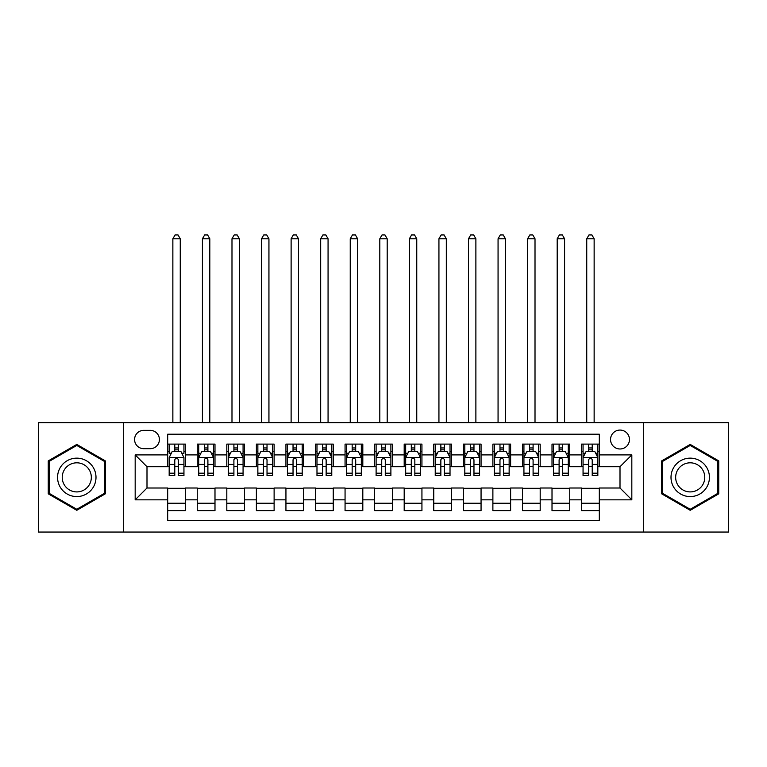 <?xml version="1.0" encoding="UTF-8"?>
<svg xmlns="http://www.w3.org/2000/svg" width="767" height="767" viewBox="0 0 767 767"><rect width="100%" height="100%" fill="white"/><g stroke="black" fill="none" stroke-linecap="round" stroke-linejoin="round"><path stroke-width="1.15" d="M620.004 430.066A9.463 9.463 0 0 0 610.542 439.52A9.463 9.463 0 0 0 620.004 448.983A9.463 9.463 0 0 0 629.467 439.52A9.463 9.463 0 0 0 620.004 430.066M643.657 532.058L728.65 532.058L728.65 422.675L643.657 422.675L643.657 532.058L123.343 532.058L123.343 422.675L38.35 422.675L38.35 532.058L123.343 532.058M599.315 444.103L581.578 444.103L581.578 454.898L569.747 454.898L569.747 466.719L581.578 466.719L581.578 454.898M569.747 454.898L569.747 444.103L552.01 444.103L552.01 454.898L540.189 454.898L540.189 466.719L552.01 466.719L552.01 454.898M540.189 454.898L540.189 444.103L522.452 444.103L522.452 454.898L510.621 454.898L510.621 466.719L522.452 466.719L522.452 454.898M510.621 454.898L510.621 444.103L492.884 444.103L492.884 454.898L481.062 454.898L481.062 466.719L492.884 466.719L492.884 454.898M481.062 454.898L481.062 444.103L463.316 444.103L463.316 454.898L451.495 454.898L451.495 466.719L463.316 466.719L463.316 454.898M451.495 454.898L451.495 444.103L433.758 444.103L433.758 454.898L421.936 454.898L421.936 466.719L433.758 466.719L433.758 454.898M421.936 454.898L421.936 444.103L404.19 444.103L404.19 454.898L392.368 454.898L392.368 466.719L404.19 466.719L404.19 454.898M392.368 454.898L392.368 444.103L374.632 444.103L374.632 454.898L362.81 454.898L362.81 466.719L374.632 466.719L374.632 454.898M362.81 454.898L362.81 444.103L345.064 444.103L345.064 454.898L333.242 454.898L333.242 466.719L345.064 466.719L345.064 454.898M333.242 454.898L333.242 444.103L315.505 444.103L315.505 454.898L303.684 454.898L303.684 466.719L315.505 466.719L315.505 454.898M303.684 454.898L303.684 444.103L285.938 444.103L285.938 454.898L274.116 454.898L274.116 466.719L285.938 466.719L285.938 454.898M274.116 454.898L274.116 444.103L256.379 444.103L256.379 454.898L244.548 454.898L244.548 466.719L256.379 466.719L256.379 454.898M244.548 454.898L244.548 444.103L226.811 444.103L226.811 454.898L214.99 454.898L214.99 466.719L226.811 466.719L226.811 454.898M214.99 454.898L214.99 444.103L197.253 444.103L197.253 466.719L185.422 466.719L185.422 444.103L167.685 444.103M167.685 510.621L185.422 510.621L185.422 488.004L197.253 488.004L197.253 510.621L214.99 510.621L214.99 488.004L226.811 488.004L226.811 499.835L214.99 499.835M226.811 499.835L226.811 510.621L244.548 510.621L244.548 488.004L256.379 488.004L256.379 499.835L244.548 499.835M256.379 499.835L256.379 510.621L274.116 510.621L274.116 488.004L285.938 488.004L285.938 499.835L274.116 499.835M285.938 499.835L285.938 510.621L303.684 510.621L303.684 488.004L315.505 488.004L315.505 499.835L303.684 499.835M315.505 499.835L315.505 510.621L333.242 510.621L333.242 488.004L345.064 488.004L345.064 499.835L333.242 499.835M345.064 499.835L345.064 510.621L362.81 510.621L362.81 488.004L374.632 488.004L374.632 499.835L362.81 499.835M374.632 499.835L374.632 510.621L392.368 510.621L392.368 488.004L404.19 488.004L404.19 499.835L392.368 499.835M404.19 499.835L404.19 510.621L421.936 510.621L421.936 488.004L433.758 488.004L433.758 499.835L421.936 499.835M433.758 499.835L433.758 510.621L451.495 510.621L451.495 488.004L463.316 488.004L463.316 499.835L451.495 499.835M463.316 499.835L463.316 510.621L481.062 510.621L481.062 488.004L492.884 488.004L492.884 499.835L481.062 499.835M492.884 499.835L492.884 510.621L510.621 510.621L510.621 488.004L522.452 488.004L522.452 499.835L510.621 499.835M522.452 499.835L522.452 510.621L540.189 510.621L540.189 488.004L552.01 488.004L552.01 499.835L540.189 499.835M552.01 499.835L552.01 510.621L569.747 510.621L569.747 488.004L581.578 488.004L581.578 499.835L569.747 499.835M143.745 448.685L150.246 448.685A9.166 9.166 0 0 0 159.411 439.52A9.166 9.166 0 0 0 150.246 430.354L143.745 430.354A9.166 9.166 0 0 0 134.58 439.52A9.166 9.166 0 0 0 143.745 448.685M643.657 422.675L123.343 422.675M599.315 454.898L599.315 434.199L167.685 434.199L167.685 466.719L146.996 466.719L146.996 488.004L167.685 488.004L167.685 520.525L599.315 520.525L599.315 488.004L620.004 488.004L620.004 466.719L599.315 466.719L599.315 454.898L631.826 454.898L631.826 499.835L599.315 499.835M167.685 499.835L135.174 499.835L135.174 454.898L167.685 454.898M581.578 499.835L581.578 510.621L599.315 510.621M167.685 451.495L169.171 451.495M174.78 451.495L178.327 451.495M183.946 451.495L185.422 451.495M167.685 466.422L169.171 466.422M174.78 466.422L178.327 466.422M183.946 466.422L185.422 466.422M167.685 488.301L185.422 488.301M167.685 503.229L185.422 503.229M197.253 466.422L198.73 466.422M204.348 466.422L207.895 466.422M213.514 466.422L214.99 466.422M197.253 451.495L198.73 451.495M204.348 451.495L207.895 451.495M213.514 451.495L214.99 451.495M197.253 488.301L214.99 488.301M197.253 503.229L214.99 503.229M226.811 488.301L244.548 488.301M226.811 503.229L244.548 503.229M226.811 451.495L228.298 451.495M233.906 451.495L237.454 451.495M243.072 451.495L244.548 451.495M226.811 466.422L228.298 466.422M233.906 466.422L237.454 466.422M243.072 466.422L244.548 466.422M256.379 488.301L274.116 488.301M256.379 503.229L274.116 503.229M256.379 451.495L257.856 451.495M263.474 451.495L267.021 451.495M272.64 451.495L274.116 451.495M256.379 466.422L257.856 466.422M263.474 466.422L267.021 466.422M272.64 466.422L274.116 466.422M285.938 488.301L303.684 488.301M285.938 503.229L303.684 503.229M285.938 451.495L287.424 451.495M293.032 451.495L296.58 451.495M302.198 451.495L303.684 451.495M285.938 466.422L287.424 466.422M293.032 466.422L296.58 466.422M302.198 466.422L303.684 466.422M315.505 488.301L333.242 488.301M315.505 503.229L333.242 503.229M315.505 451.495L316.982 451.495M322.6 451.495L326.148 451.495M331.766 451.495L333.242 451.495M315.505 466.422L316.982 466.422M322.6 466.422L326.148 466.422M331.766 466.422L333.242 466.422M345.064 488.301L362.81 488.301M345.064 503.229L362.81 503.229M345.064 451.495L346.55 451.495M352.158 451.495L355.706 451.495M361.324 451.495L362.81 451.495M345.064 466.422L346.55 466.422M352.158 466.422L355.706 466.422M361.324 466.422L362.81 466.422M374.632 488.301L392.368 488.301M374.632 503.229L392.368 503.229M374.632 451.495L376.108 451.495M381.726 451.495L385.274 451.495M390.892 451.495L392.368 451.495M374.632 466.422L376.108 466.422M381.726 466.422L385.274 466.422M390.892 466.422L392.368 466.422M404.19 488.301L421.936 488.301M404.19 503.229L421.936 503.229M404.19 451.495L405.676 451.495M411.294 451.495L414.842 451.495M420.45 451.495L421.936 451.495M404.19 466.422L405.676 466.422M411.294 466.422L414.842 466.422M420.45 466.422L421.936 466.422M433.758 488.301L451.495 488.301M433.758 503.229L451.495 503.229M433.758 451.495L435.234 451.495M440.852 451.495L444.4 451.495M450.018 451.495L451.495 451.495M433.758 466.422L435.234 466.422M440.852 466.422L444.4 466.422M450.018 466.422L451.495 466.422M463.316 488.301L481.062 488.301M463.316 503.229L481.062 503.229M463.316 451.495L464.802 451.495M470.42 451.495L473.968 451.495M479.576 451.495L481.062 451.495M463.316 466.422L464.802 466.422M470.42 466.422L473.968 466.422M479.576 466.422L481.062 466.422M492.884 488.301L510.621 488.301M492.884 503.229L510.621 503.229M492.884 451.495L494.36 451.495M499.979 451.495L503.526 451.495M509.144 451.495L510.621 451.495M492.884 466.422L494.36 466.422M499.979 466.422L503.526 466.422M509.144 466.422L510.621 466.422M522.452 488.301L540.189 488.301M522.452 503.229L540.189 503.229M522.452 451.495L523.928 451.495M529.546 451.495L533.094 451.495M538.702 451.495L540.189 451.495M522.452 466.422L523.928 466.422M529.546 466.422L533.094 466.422M538.702 466.422L540.189 466.422M552.01 488.301L569.747 488.301M552.01 503.229L569.747 503.229M552.01 451.495L553.486 451.495M559.105 451.495L562.652 451.495M568.27 451.495L569.747 451.495M552.01 466.422L553.486 466.422M559.105 466.422L562.652 466.422M568.27 466.422L569.747 466.422M581.578 488.301L599.315 488.301M581.578 503.229L599.315 503.229M581.578 451.495L583.054 451.495M588.673 451.495L592.22 451.495M597.829 451.495L599.315 451.495M581.578 466.422L583.054 466.422M588.673 466.422L592.22 466.422M597.829 466.422L599.315 466.422M146.996 466.719L135.174 454.898M146.996 488.004L135.174 499.835M631.826 454.898L620.004 466.719M631.826 499.835L620.004 488.004M76.786 510.304L105.309 493.833L105.309 460.89L76.786 444.419L48.254 460.89L48.254 493.833L76.786 510.304M718.746 460.89L690.214 444.419L661.691 460.89L661.691 493.833L690.214 510.304L718.746 493.833L718.746 460.89M178.327 444.103L178.327 451.638L178.327 447.947L174.78 447.947M183.946 473.181L178.327 473.181L178.327 475.588L183.946 475.588L183.946 457.554L180.993 451.638L172.124 451.638L169.171 457.554L169.171 475.588L174.78 475.588L174.78 473.181L169.171 473.181M171.309 453.268L169.171 453.268L169.171 444.103M169.171 453.326L169.171 447.947M183.946 453.326L183.946 447.947M181.808 453.268L183.946 453.268L183.946 444.103M174.78 451.638L174.78 444.103M178.327 473.181L178.327 459.769C177.148 457.496 175.969 457.496 174.78 459.769L174.78 469.749M169.171 464.409L174.78 464.409L174.78 473.181M180.255 422.675L180.255 238.786L172.863 238.786L172.863 422.675M172.863 238.786L175.077 234.942L178.04 234.942L180.255 238.786M76.786 458.148A19.213 19.213 0 0 0 57.563 477.362A19.213 19.213 0 0 0 76.786 496.575A19.213 19.213 0 0 0 96 477.362A19.213 19.213 0 0 0 76.786 458.148M76.786 462.817A14.544 14.544 0 0 0 62.232 477.362A14.544 14.544 0 0 0 76.786 491.915A14.544 14.544 0 0 0 91.331 477.362A14.544 14.544 0 0 0 76.786 462.817M104.427 493.325L76.786 509.278L49.136 493.325L49.136 461.408L76.786 445.445L104.427 461.408L104.427 493.325M673.579 467.755A19.213 19.213 0 0 0 680.607 494.006A19.213 19.213 0 0 0 706.858 486.968A19.213 19.213 0 0 0 699.83 460.718A19.213 19.213 0 0 0 673.579 467.755M677.616 470.085A14.544 14.544 0 0 0 682.946 489.96A14.544 14.544 0 0 0 702.821 484.639A14.544 14.544 0 0 0 697.491 464.764A14.544 14.544 0 0 0 677.616 470.085M717.864 461.408L717.864 493.325L690.214 509.278L662.573 493.325L662.573 461.408L690.214 445.445L717.864 461.408M207.895 447.947L204.348 447.947M213.514 473.181L207.895 473.181L207.895 475.588L213.514 475.588L213.514 457.554L210.551 451.638L201.683 451.638L198.73 457.554L198.73 475.588L204.348 475.588L204.348 473.181L198.73 473.181M198.73 457.554L198.73 444.103M213.514 457.554L213.514 444.103M204.348 451.638L204.348 444.103M207.895 444.103L207.895 451.638M207.895 473.181L207.895 459.769C206.716 457.496 205.527 457.496 204.348 459.769L204.348 473.181M209.813 422.675L209.813 238.786L202.421 238.786L202.421 422.675M202.421 238.786L204.645 234.942L207.598 234.942L209.813 238.786M237.454 447.947L233.906 447.947M243.072 473.181L237.454 473.181L237.454 475.588L243.072 475.588L243.072 457.554L240.119 451.638L231.25 451.638L228.298 457.554L228.298 475.588L233.906 475.588L233.906 473.181L228.298 473.181M228.298 457.554L228.298 444.103M243.072 457.554L243.072 444.103M233.906 451.638L233.906 444.103M237.454 444.103L237.454 451.638M237.454 473.181L237.454 459.769C236.274 457.496 235.095 457.496 233.906 459.769L233.906 473.181M239.381 422.675L239.381 238.786L231.989 238.786L231.989 422.675M231.989 238.786L234.203 234.942L237.166 234.942L239.381 238.786M267.021 447.947L263.474 447.947M272.64 473.181L267.021 473.181L267.021 475.588L272.64 475.588L272.64 457.554L269.677 451.638L260.809 451.638L257.856 457.554L257.856 475.588L263.474 475.588L263.474 473.181L257.856 473.181M257.856 457.554L257.856 444.103M272.64 457.554L272.64 444.103M263.474 451.638L263.474 444.103M267.021 444.103L267.021 451.638M267.021 473.181L267.021 459.769C265.842 457.496 264.653 457.496 263.474 459.769L263.474 473.181M268.939 422.675L268.939 238.786L261.557 238.786L261.557 422.675M261.557 238.786L263.771 234.942L266.724 234.942L268.939 238.786M296.58 447.947L293.032 447.947M302.198 473.181L296.58 473.181L296.58 475.588L302.198 475.588L302.198 457.554L299.245 451.638L290.377 451.638L287.424 457.554L287.424 475.588L293.032 475.588L293.032 473.181L287.424 473.181M287.424 457.554L287.424 444.103M302.198 457.554L302.198 444.103M293.032 451.638L293.032 444.103M296.58 444.103L296.58 451.638M296.58 473.181L296.58 459.769C295.4 457.496 294.221 457.496 293.032 459.769L293.032 473.181M298.507 422.675L298.507 238.786L291.115 238.786L291.115 422.675M291.115 238.786L293.33 234.942L296.292 234.942L298.507 238.786M326.148 447.947L322.6 447.947M331.766 473.181L326.148 473.181L326.148 475.588L331.766 475.588L331.766 457.554L328.813 451.638L319.935 451.638L316.982 457.554L316.982 475.588L322.6 475.588L322.6 473.181L316.982 473.181M316.982 457.554L316.982 444.103M331.766 457.554L331.766 444.103M322.6 451.638L322.6 444.103M326.148 444.103L326.148 451.638M326.148 473.181L326.148 459.769C324.968 457.496 323.779 457.496 322.6 459.769L322.6 473.181M328.065 422.675L328.065 238.786L320.683 238.786L320.683 422.675M320.683 238.786L322.897 234.942L325.85 234.942L328.065 238.786M355.706 447.947L352.158 447.947M361.324 473.181L355.706 473.181L355.706 475.588L361.324 475.588L361.324 457.554L358.371 451.638L349.503 451.638L346.55 457.554L346.55 475.588L352.158 475.588L352.158 473.181L346.55 473.181M346.55 457.554L346.55 444.103M361.324 457.554L361.324 444.103M352.158 451.638L352.158 444.103M355.706 444.103L355.706 451.638M355.706 473.181L355.706 459.769C354.527 457.496 353.347 457.496 352.158 459.769L352.158 473.181M357.633 422.675L357.633 238.786L350.241 238.786L350.241 422.675M350.241 238.786L352.456 234.942L355.418 234.942L357.633 238.786M385.274 447.947L381.726 447.947M390.892 473.181L385.274 473.181L385.274 475.588L390.892 475.588L390.892 457.554L387.939 451.638L379.061 451.638L376.108 457.554L376.108 475.588L381.726 475.588L381.726 473.181L376.108 473.181M376.108 457.554L376.108 444.103M390.892 457.554L390.892 444.103M381.726 451.638L381.726 444.103M385.274 444.103L385.274 451.638M385.274 473.181L385.274 459.769C384.094 457.496 382.906 457.496 381.726 459.769L381.726 473.181M387.191 422.675L387.191 238.786L379.809 238.786L379.809 422.675M379.809 238.786L382.024 234.942L384.976 234.942L387.191 238.786M414.842 447.947L411.294 447.947M420.45 473.181L414.842 473.181L414.842 475.588L420.45 475.588L420.45 457.554L417.497 451.638L408.629 451.638L405.676 457.554L405.676 475.588L411.294 475.588L411.294 473.181L405.676 473.181M405.676 457.554L405.676 444.103M420.45 457.554L420.45 444.103M411.294 451.638L411.294 444.103M414.842 444.103L414.842 451.638M414.842 473.181L414.842 459.769C413.653 457.496 412.473 457.496 411.294 459.769L411.294 473.181M416.759 422.675L416.759 238.786L409.367 238.786L409.367 422.675M409.367 238.786L411.582 234.942L414.544 234.942L416.759 238.786M444.4 447.947L440.852 447.947M450.018 473.181L444.4 473.181L444.4 475.588L450.018 475.588L450.018 457.554L447.065 451.638L438.187 451.638L435.234 457.554L435.234 475.588L440.852 475.588L440.852 473.181L435.234 473.181M435.234 457.554L435.234 444.103M450.018 457.554L450.018 444.103M440.852 451.638L440.852 444.103M444.4 444.103L444.4 451.638M444.4 473.181L444.4 459.769C443.221 457.496 442.041 457.496 440.852 459.769L440.852 473.181M446.317 422.675L446.317 238.786L438.935 238.786L438.935 422.675M438.935 238.786L441.15 234.942L444.103 234.942L446.317 238.786M473.968 447.947L470.42 447.947M479.576 473.181L473.968 473.181L473.968 475.588L479.576 475.588L479.576 457.554L476.623 451.638L467.755 451.638L464.802 457.554L464.802 475.588L470.42 475.588L470.42 473.181L464.802 473.181M464.802 457.554L464.802 444.103M479.576 457.554L479.576 444.103M470.42 451.638L470.42 444.103M473.968 444.103L473.968 451.638M473.968 473.181L473.968 459.769C472.779 457.496 471.6 457.496 470.42 459.769L470.42 473.181M475.885 422.675L475.885 238.786L468.493 238.786L468.493 422.675M468.493 238.786L470.708 234.942L473.67 234.942L475.885 238.786M503.526 447.947L499.979 447.947M509.144 473.181L503.526 473.181L503.526 475.588L509.144 475.588L509.144 457.554L506.191 451.638L497.323 451.638L494.36 457.554L494.36 475.588L499.979 475.588L499.979 473.181L494.36 473.181M494.36 457.554L494.36 444.103M509.144 457.554L509.144 444.103M499.979 451.638L499.979 444.103M503.526 444.103L503.526 451.638M503.526 473.181L503.526 459.769C502.347 457.496 501.167 457.496 499.979 459.769L499.979 473.181M505.443 422.675L505.443 238.786L498.061 238.786L498.061 422.675M498.061 238.786L500.276 234.942L503.229 234.942L505.443 238.786M533.094 447.947L529.546 447.947M538.702 473.181L533.094 473.181L533.094 475.588L538.702 475.588L538.702 457.554L535.749 451.638L526.881 451.638L523.928 457.554L523.928 475.588L529.546 475.588L529.546 473.181L523.928 473.181M523.928 457.554L523.928 444.103M538.702 457.554L538.702 444.103M529.546 451.638L529.546 444.103M533.094 444.103L533.094 451.638M533.094 473.181L533.094 459.769C531.905 457.496 530.726 457.496 529.546 459.769L529.546 473.181M535.011 422.675L535.011 238.786L527.619 238.786L527.619 422.675M527.619 238.786L529.834 234.942L532.797 234.942L535.011 238.786M562.652 447.947L559.105 447.947M568.27 473.181L562.652 473.181L562.652 475.588L568.27 475.588L568.27 457.554L565.317 451.638L556.449 451.638L553.486 457.554L553.486 475.588L559.105 475.588L559.105 473.181L553.486 473.181M553.486 457.554L553.486 444.103M568.27 457.554L568.27 444.103M559.105 451.638L559.105 444.103M562.652 444.103L562.652 451.638M562.652 473.181L562.652 459.769C561.473 457.496 560.293 457.496 559.105 459.769L559.105 473.181M564.579 422.675L564.579 238.786L557.187 238.786L557.187 422.675M557.187 238.786L559.402 234.942L562.355 234.942L564.579 238.786M592.22 447.947L588.673 447.947M597.829 473.181L592.22 473.181L592.22 475.588L597.829 475.588L597.829 457.554L594.876 451.638L586.007 451.638L583.054 457.554L583.054 475.588L588.673 475.588L588.673 473.181L583.054 473.181M583.054 457.554L583.054 444.103M597.829 457.554L597.829 444.103M588.673 451.638L588.673 444.103M592.22 444.103L592.22 451.638M592.22 473.181L592.22 459.769C591.031 457.496 589.852 457.496 588.673 459.769L588.673 473.181M594.137 422.675L594.137 238.786L586.745 238.786L586.745 422.675M586.745 238.786L588.96 234.942L591.923 234.942L594.137 238.786M197.253 499.835L185.422 499.835M197.253 454.898L185.422 454.898M183.879 457.41L169.239 457.41M183.946 464.409L178.327 464.409M178.327 449.826L174.78 449.826M213.437 457.41L198.806 457.41M198.73 453.268L200.877 453.268M211.366 453.268L213.514 453.268M204.348 464.409L198.73 464.409M213.514 464.409L207.895 464.409M207.895 449.826L204.348 449.826M243.005 457.41L228.365 457.41M228.298 453.268L230.436 453.268M240.934 453.268L243.072 453.268M233.906 464.409L228.298 464.409M243.072 464.409L237.454 464.409M237.454 449.826L233.906 449.826M272.563 457.41L257.933 457.41M257.856 453.268L260.003 453.268M270.492 453.268L272.64 453.268M263.474 464.409L257.856 464.409M272.64 464.409L267.021 464.409M267.021 449.826L263.474 449.826M302.131 457.41L287.491 457.41M287.424 453.268L289.562 453.268M300.06 453.268L302.198 453.268M293.032 464.409L287.424 464.409M302.198 464.409L296.58 464.409M296.58 449.826L293.032 449.826M331.689 457.41L317.059 457.41M316.982 453.268L319.13 453.268M329.618 453.268L331.766 453.268M322.6 464.409L316.982 464.409M331.766 464.409L326.148 464.409M326.148 449.826L322.6 449.826M361.257 457.41L346.617 457.41M346.55 453.268L348.688 453.268M359.186 453.268L361.324 453.268M352.158 464.409L346.55 464.409M361.324 464.409L355.706 464.409M355.706 449.826L352.158 449.826M390.815 457.41L376.185 457.41M376.108 453.268L378.256 453.268M388.744 453.268L390.892 453.268M381.726 464.409L376.108 464.409M390.892 464.409L385.274 464.409M385.274 449.826L381.726 449.826M420.383 457.41L405.743 457.41M405.676 453.268L407.814 453.268M418.312 453.268L420.45 453.268M411.294 464.409L405.676 464.409M420.45 464.409L414.842 464.409M414.842 449.826L411.294 449.826M449.941 457.41L435.311 457.41M435.234 453.268L437.382 453.268M447.87 453.268L450.018 453.268M440.852 464.409L435.234 464.409M450.018 464.409L444.4 464.409M444.4 449.826L440.852 449.826M479.509 457.41L464.869 457.41M464.802 453.268L466.94 453.268M477.438 453.268L479.576 453.268M470.42 464.409L464.802 464.409M479.576 464.409L473.968 464.409M473.968 449.826L470.42 449.826M509.067 457.41L494.437 457.41M494.36 453.268L496.508 453.268M506.997 453.268L509.144 453.268M499.979 464.409L494.36 464.409M509.144 464.409L503.526 464.409M503.526 449.826L499.979 449.826M538.635 457.41L523.995 457.41M523.928 453.268L526.066 453.268M536.564 453.268L538.702 453.268M529.546 464.409L523.928 464.409M538.702 464.409L533.094 464.409M533.094 449.826L529.546 449.826M568.194 457.41L553.563 457.41M553.486 453.268L555.634 453.268M566.123 453.268L568.27 453.268M559.105 464.409L553.486 464.409M568.27 464.409L562.652 464.409M562.652 449.826L559.105 449.826M597.761 457.41L583.121 457.41M583.054 453.268L585.192 453.268M595.691 453.268L597.829 453.268M588.673 464.409L583.054 464.409M597.829 464.409L592.22 464.409M592.22 449.826L588.673 449.826"/></g></svg>
